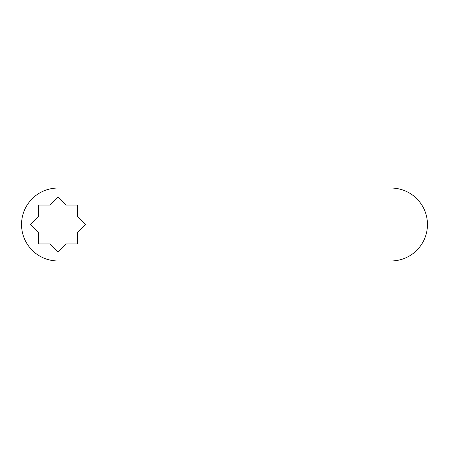 <?xml version="1.0" encoding="UTF-8"?>
<svg xmlns="http://www.w3.org/2000/svg" width="449" height="449" viewBox="0 0 449 449"><rect width="100%" height="100%" fill="white"/><g stroke="black" fill="none" stroke-linecap="round" stroke-linejoin="round"><path stroke-width="0.67" d="M57.994 188.041A36.459 36.459 0 0 0 21.535 224.5A36.459 36.459 0 0 0 57.994 260.959L391.006 260.959A36.459 36.459 0 0 0 427.465 224.5A36.459 36.459 0 0 0 391.006 188.041L57.994 188.041M38.552 205.053L38.552 216.446L30.498 224.5L38.552 232.554L38.552 243.947L49.94 243.947L57.994 252.001L66.054 243.947L77.441 243.947L77.441 232.554L85.495 224.5L77.441 216.446L77.441 205.053L66.054 205.053L57.994 196.999L49.94 205.053L38.552 205.053"/></g></svg>
